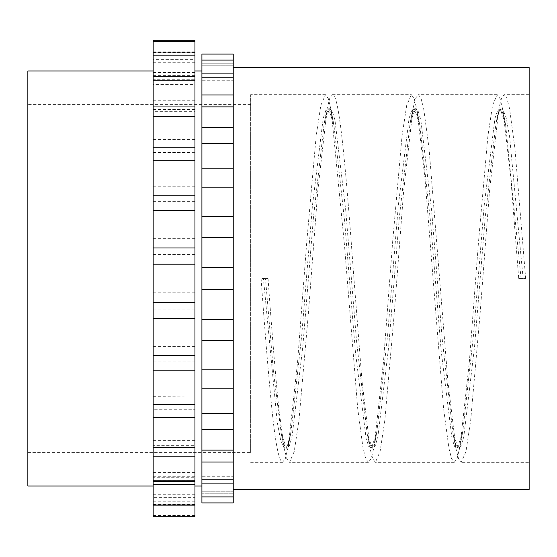 <?xml version="1.0" encoding="UTF-8"?>
<svg xmlns="http://www.w3.org/2000/svg" width="557" height="557" viewBox="0 0 557 557"><rect width="100%" height="100%" fill="white"/><g stroke="black" fill="none" stroke-linecap="round" stroke-linejoin="round"><path stroke-width="0.42" stroke-dasharray="2.79 2.09" d="M518.706 278.5L525.669 278.5L518.706 278.5L510.804 178.031L502.901 110.237L505.659 125.074L500.29 108.824L497.61 110.383L494.929 118.404L484.193 205.519L473.457 335.384L462.728 431.926L457.36 448.176L454.672 446.617L451.992 438.596L441.255 351.481L430.526 221.616L419.79 125.074L414.422 108.824L411.741 110.383L409.054 118.404L398.325 205.519L387.588 335.384L376.852 431.926L371.484 448.176L368.804 446.617L366.123 438.596L355.387 351.481L344.651 221.616L333.922 125.074L328.553 108.824L325.866 110.383L323.185 118.404L312.449 205.519L301.72 335.384L290.984 431.926L287.544 445.273L284.098 448.1L280.658 440.218L277.219 422.143L263.447 278.5L261.094 278.5L268.056 278.5L263.447 278.5M268.056 278.5C271.635 328.95 275.214 372.278 278.792 408.476L284.258 448.838L286.89 458.912L289.529 462.31L294.235 451.504L298.942 420.368L308.362 313.688L317.775 190.954L327.196 108.162L329.828 98.088L332.459 94.69C339.617 92.156 346.774 180.28 353.932 278.5L362.029 381.19L370.133 448.838L372.765 458.912L375.397 462.31L380.104 451.504L384.81 420.368L394.231 313.688L403.651 190.954L413.064 108.162L415.696 98.088L418.335 94.69L421.015 98.22L423.696 108.685L429.064 148.524L447.898 381.19L456.002 448.838L458.634 458.912L461.266 462.31L465.979 451.504L470.686 420.368L480.099 313.688L489.519 190.947L498.94 108.162L501.572 98.088L504.203 94.69L506.884 98.22L509.571 108.685L514.94 148.524L525.669 278.5M523.12 278.5L509.558 136.277L506.167 117.819L502.776 109.193L499.385 110.934L496.002 122.93L485.265 216.764L474.529 346.76L463.8 436.772L461.112 445.774L458.432 448.35L453.064 434.07L442.328 340.236L431.598 210.24L420.862 120.228L418.175 111.226L415.494 108.65L410.126 122.93L399.397 216.764L388.661 346.76L377.924 436.772L375.244 445.774L372.556 448.35L367.195 434.07L356.459 340.236L345.723 210.24L334.994 120.228L332.306 111.226L329.626 108.65L324.258 122.93L313.521 216.764L302.792 346.76L292.056 436.772L289.368 445.774L286.688 448.35L281.32 434.07L273.41 371.408L265.508 278.5M261.094 278.5C264.672 328.95 268.251 372.278 271.83 408.476C275.409 443.623 278.987 461.565 282.566 462.31L285.393 458.383L288.227 446.763L297.542 362.516L306.858 240.701L316.181 135.79L320.839 105.266L325.497 94.69L328.331 98.617L331.157 110.237L344.428 244.586L357.698 408.476L363.067 448.315L365.747 458.78L368.435 462.31L371.261 458.383L374.095 446.763L383.411 362.516L392.734 240.701L402.05 135.79L406.707 105.266L411.372 94.69L414.199 98.617L417.033 110.237L424.935 178.031L443.574 408.476L448.935 448.315L451.623 458.78L454.303 462.31L457.137 458.383L459.964 446.763L469.286 362.516L478.602 240.701L487.918 135.79L492.583 105.266L497.241 94.69L500.068 98.617L502.901 110.237M521.06 278.5L505.659 125.074C502.115 107.717 500.548 109.708 500.82 109.569L500.423 109.569C500.611 109.673 499.176 108.309 496.002 122.93L498.94 108.162M529.15 67.536L529.15 489.464M529.15 462.31L529.15 94.69L529.15 462.31L461.266 462.31M250.65 408.476L250.65 94.69L250.65 408.476M250.65 452.562L250.65 104.438L250.65 452.562L27.85 452.562L27.85 104.438L27.85 452.562M233.244 489.464L233.244 67.536L233.244 489.464M233.244 491.204L233.244 496.914L233.244 491.204L201.913 491.204L201.913 496.914L201.913 491.204L233.244 491.204M233.244 54.071L233.244 502.929M201.913 54.071L201.913 63.206L233.244 63.206L233.244 60.086L233.244 65.796L233.244 63.206L201.913 63.206L201.913 65.796L201.913 60.086L201.913 502.929M233.244 80.751L233.244 77.778L233.244 80.751L201.913 80.751L201.913 77.778L201.913 80.751L233.244 80.751M233.244 107.195L233.244 106.129L233.244 107.195L201.913 107.195L201.913 106.129L201.913 107.195L233.244 107.195M233.244 143.595L201.913 143.49L233.244 143.595M233.244 413.405L201.913 413.51L233.244 413.405M233.244 449.805L233.244 450.871L233.244 449.805L201.913 449.805L201.913 450.871L201.913 449.805L233.244 449.805M233.244 476.249L233.244 479.222L233.244 476.249L201.913 476.249L201.913 479.222L201.913 476.249L233.244 476.249M27.85 70.969L27.85 486.031M233.244 493.794L201.913 493.794L233.244 493.794M233.244 483.873L201.913 483.873M233.244 462.018L201.913 462.018M233.244 429.489L201.913 429.489M233.244 388.194L201.913 388.194M233.244 369.166L201.913 369.166M233.244 340.522L201.913 340.522M233.244 319.655L201.913 319.655M233.244 289.243L201.913 289.243M233.244 267.757L201.913 267.757M233.244 237.345L201.913 237.345M233.244 216.478L201.913 216.478M233.244 187.834L201.913 187.834M233.244 168.806L201.913 168.806M233.244 127.511L201.913 127.511M233.244 94.982L201.913 94.982M233.244 73.127L201.913 73.127M233.244 65.796L201.913 65.796L201.913 60.086L201.913 65.796L233.244 65.796M201.913 486.031L201.913 70.969L201.913 486.031M194.95 486.031L153.175 486.031M282.566 462.31L250.65 462.31M332.459 94.69L411.372 94.69M194.95 84.525L194.95 80.737L194.95 84.525L153.175 84.525L153.175 80.737L153.175 84.525M194.95 118.042L194.95 116.601L194.95 118.042L153.175 118.042L153.175 116.601L153.175 118.042M194.95 160.889L153.175 160.889M194.95 404.305L153.175 404.305M194.95 445.663L194.95 447.445L194.95 445.663L153.175 445.663L153.175 447.445L153.175 445.663M194.95 477.3L194.95 481.603L194.95 477.3L153.175 477.3L153.175 481.603L153.175 477.3M194.95 497.387L194.95 505.136L194.95 497.387L153.175 497.387L153.175 505.136L153.175 497.387M194.95 516.673L194.95 504.76L153.175 504.781L153.175 504.405L153.175 515.538L153.175 40.327M153.175 515.538L194.95 515.538L194.95 504.76M194.95 515.538L194.95 498.975L153.175 498.975M153.175 501.801L194.95 501.801L194.95 494.727L194.95 498.975M194.95 501.801L194.95 480.378L153.175 480.378M153.175 476.263L194.95 476.263L194.95 472.475L194.95 480.378M194.95 476.263L194.95 450.049L153.175 450.049M153.175 440.399L194.95 440.399L194.95 438.958L194.95 450.049M194.95 440.399L194.95 409.75L153.175 409.75M153.175 396.306L194.95 396.111L194.95 409.75M194.95 396.306L194.95 361.827L153.175 361.827M153.175 152.36L194.95 152.36L194.95 361.827M194.95 152.36L153.175 152.695M153.175 109.555L194.95 109.555L194.95 152.695M194.95 109.555L194.95 111.337L153.175 111.337M153.175 75.397L194.95 75.397L194.95 111.337M194.95 75.397L194.95 79.7L153.175 79.7M153.175 51.864L194.95 51.864L194.95 79.7M194.95 51.864L194.95 59.613L153.175 59.613M194.95 40.327L194.95 59.613M194.95 52.24L194.95 41.462L194.95 52.24L153.175 52.219L153.175 52.595L153.175 41.462L153.175 52.24M194.95 58.025L194.95 62.273L194.95 55.199L194.95 58.025L153.175 58.025L153.175 62.273L153.175 58.025M194.95 91.292L194.95 480.413L194.95 91.292M153.175 516.673L153.175 504.76M153.175 91.292L153.175 480.413L153.175 91.292M194.95 52.595L153.175 52.595M194.95 62.273L153.175 62.273M194.95 56.041L153.175 56.041M194.95 72.417L153.175 72.417M194.95 100.768L153.175 100.768M194.95 139.452L153.175 139.452M194.95 186.212L153.175 186.212M194.95 201.362L153.175 201.362M194.95 238.34L153.175 238.34M194.95 254.514L153.175 254.514M194.95 292.801L153.175 292.801M194.95 309.058L153.175 309.058M194.95 346.426L153.175 346.426M194.95 396.111L153.175 396.111M194.95 438.958L153.175 438.958M194.95 472.475L153.175 472.475M194.95 494.727L153.175 494.727M194.95 504.405L153.175 504.405M194.95 500.959L153.175 500.959M459.964 446.763L462.728 431.926C459.163 449.332 457.603 447.292 457.882 447.431L457.485 447.424C457.701 447.313 456.287 448.838 453.064 434.07L456.002 448.838M417.033 110.237L419.79 125.074C416.309 107.786 414.554 109.527 414.833 109.492L413.942 110.286C412.744 112.075 411.477 116.295 410.126 122.93L413.064 108.162M374.095 446.763L376.852 431.926C375.383 439.71 373.984 444.618 372.661 446.658L371.616 447.431C371.811 447.327 370.377 448.719 367.195 434.07L370.133 448.838M331.157 110.237L333.922 125.074C330.426 107.717 328.644 109.506 328.943 109.485L328.052 110.314C326.862 112.124 325.594 116.329 324.258 122.93L327.196 108.162M288.227 446.763L290.984 431.926C289.501 439.745 288.101 444.667 286.778 446.686L285.88 447.508C286.674 447.828 284.495 449.297 281.32 434.07L284.258 448.838M250.65 104.438L27.85 104.438M233.244 496.914L201.913 496.914M233.244 479.222L201.913 479.222M233.244 450.871L201.913 450.871M233.244 413.51L201.913 413.51M233.244 143.49L201.913 143.49M233.244 106.129L201.913 106.129M233.244 77.778L201.913 77.778M233.244 60.086L201.913 60.086M194.95 70.969L153.175 70.969M325.497 94.69L250.65 94.69M497.241 94.69L418.335 94.69M454.303 462.31L375.397 462.31M368.435 462.31L289.529 462.31M529.15 94.69L504.203 94.69M194.95 52.219L153.175 52.219M194.95 504.781L153.175 504.781M194.95 76.588L153.175 76.588M194.95 480.413L153.175 480.413"/><path stroke-width="0.84" d="M233.244 489.464L529.15 489.464L529.15 67.536L233.244 67.536M233.244 60.086L233.244 54.071L201.913 54.071L201.913 73.127L233.244 73.127L233.244 60.086L201.913 60.086M233.244 496.914L201.913 496.914L201.913 502.929L233.244 502.929L233.244 73.127M153.175 486.031L27.85 486.031L27.85 70.969L153.175 70.969M233.244 94.982L201.913 94.982L201.913 73.127M233.244 127.511L201.913 127.511L201.913 94.982M233.244 168.806L201.913 168.806L201.913 127.511M233.244 187.834L201.913 187.834L201.913 168.806M233.244 216.478L201.913 216.478L201.913 187.834M233.244 237.345L201.913 237.345L201.913 216.478M233.244 267.757L201.913 267.757L201.913 237.345M233.244 289.243L201.913 289.243L201.913 267.757M233.244 319.655L201.913 319.655L201.913 289.243M233.244 340.522L201.913 340.522L201.913 319.655M233.244 369.166L201.913 369.166L201.913 340.522M233.244 388.194L201.913 388.194L201.913 369.166M233.244 429.489L201.913 429.489L201.913 388.194M233.244 462.018L201.913 462.018L201.913 429.489M233.244 483.873L201.913 483.873L201.913 462.018M201.913 496.914L201.913 483.873M201.913 486.031L194.95 486.031M153.175 80.737L194.95 80.737L194.95 76.622L153.175 76.622L153.175 404.64L194.95 404.64L194.95 355.638L153.175 355.638M194.95 80.737L194.95 106.951L153.175 106.951M153.175 116.601L194.95 116.601L194.95 106.951M194.95 116.601L194.95 147.25L153.175 147.25M153.175 160.695L194.95 160.695L194.95 147.25M194.95 160.695L194.95 195.173L153.175 195.173M194.95 355.638L194.95 195.173M194.95 484.583L153.175 484.583L153.175 505.136L194.95 505.136L194.95 404.64M194.95 505.136L194.95 516.673L153.175 516.673L153.175 505.136M153.175 76.622L153.175 40.327L194.95 40.327L194.95 76.622M153.175 484.583L153.175 481.603L194.95 481.603M194.95 456.232L153.175 456.232L153.175 481.603M153.175 456.232L153.175 447.445L194.95 447.445M194.95 417.548L153.175 417.548L153.175 447.445M153.175 417.548L153.175 404.64M194.95 370.788L153.175 370.788M194.95 318.66L153.175 318.66M194.95 302.486L153.175 302.486M194.95 264.199L153.175 264.199M194.95 247.942L153.175 247.942M194.95 210.574L153.175 210.574M233.244 77.778L201.913 77.778M233.244 106.129L201.913 106.129M233.244 143.49L201.913 143.49M233.244 413.51L201.913 413.51M233.244 450.871L201.913 450.871M233.244 479.222L201.913 479.222M201.913 70.969L194.95 70.969M153.175 41.462L194.95 41.462M153.175 55.199L194.95 55.199"/></g></svg>
